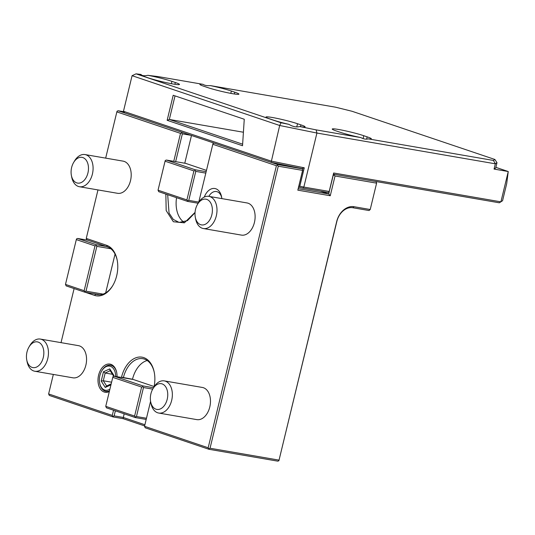 <?xml version="1.0" encoding="UTF-8"?>
<svg xmlns="http://www.w3.org/2000/svg" width="535" height="535" viewBox="0 0 535 535"><rect width="100%" height="100%" fill="white"/><g stroke="black" fill="none" stroke-linecap="round" stroke-linejoin="round"><path stroke-width="0.8" d="M53.34 374.44L48.625 393.941L112.276 415.421L113.534 410.218M74.111 288.579L61.03 342.647M97.979 189.925L86.249 238.423L106.612 245.297A25.84 16.899 99.8 0 1 117.165 260.037A25.84 16.899 99.8 0 1 112.758 285.603A25.84 16.899 99.8 0 1 94.501 295.38L85.326 292.284M123.819 111.728L118.188 110.752L181.84 132.232L181.599 132.947L180.509 133.375L116.857 111.895L105.669 158.133M180.509 133.375L173.748 161.316M165.85 194.085L166.178 210.569L173.373 221.737L184.381 222.834L195.048 212.395M198.706 202.337L213.004 143.54L214.094 143.112L271.118 162.352L279.685 125.491L316.921 133.041L316.125 129.878L360.831 137.589C363.639 139.08 366.101 139.508 368.207 138.859L493.43 160.453L494.888 159.47L352.017 111.267L335.572 107.194L210.349 85.6C207.105 85.867 204.644 85.439 202.966 84.329L158.266 76.619L147.874 75.321C144.156 76.064 141.875 75.783 141.046 74.472L136.044 73.843L281.049 122.769L288.947 124.367C292.785 126.695 296.377 127.424 299.727 126.554L316.125 129.878M150.576 401.283L144.524 426.301L208.175 447.775L276.414 165.73L212.756 144.256M121.458 377.463L121.519 377.195A25.84 16.899 99.8 0 1 138.431 357.139A25.84 16.899 99.8 0 1 154.254 372.333A25.84 16.899 99.8 0 1 154.04 386.899M221.844 198.599A14.278 9.342 -80.2 0 0 221.597 196.893A14.278 9.342 -80.2 0 0 215.765 188.748A14.278 9.342 -80.2 0 0 204.283 197.067M117.025 376.7A14.278 9.342 -80.2 0 0 116.697 372.48A14.278 9.342 -80.2 0 0 110.865 364.335A14.278 9.342 -80.2 0 0 98.6 375.169A14.278 9.342 -80.2 0 0 104.164 392.015A14.278 9.342 -80.2 0 0 109.327 391.54M78.464 345.65A16.317 10.673 99.8 0 1 79.514 345.918A16.317 10.673 99.8 0 1 86.055 364.362A16.317 10.673 99.8 0 1 72.921 377.817L34.802 371.243A16.317 10.673 -80.2 0 0 47.943 357.788A16.317 10.673 -80.2 0 0 41.402 339.344A16.317 10.673 99.8 0 0 40.346 339.076L78.464 345.65M123.103 161.135A16.317 10.673 99.8 0 1 124.153 161.403A16.317 10.673 99.8 0 1 130.694 179.847A16.317 10.673 99.8 0 1 117.56 193.302L79.441 186.728A16.317 10.673 -80.2 0 0 92.582 173.273A16.317 10.673 -80.2 0 0 86.041 154.829A16.317 10.673 99.8 0 0 84.985 154.561L123.103 161.135M247.016 202.946A16.317 10.673 99.8 0 1 248.066 203.206A16.317 10.673 99.8 0 1 254.607 221.65A16.317 10.673 99.8 0 1 241.466 235.106L203.353 228.532A16.317 10.673 -80.2 0 0 216.488 215.083A16.317 10.673 -80.2 0 0 209.954 196.639A16.317 10.673 99.8 0 0 208.897 196.372L247.016 202.946M202.377 387.46A16.317 10.673 99.8 0 1 203.427 387.728A16.317 10.673 99.8 0 1 209.967 406.172A16.317 10.673 99.8 0 1 196.826 419.621L158.714 413.047A16.317 10.673 -80.2 0 0 171.849 399.598A16.317 10.673 -80.2 0 0 165.315 381.154A16.317 10.673 99.8 0 0 164.258 380.887L202.377 387.46M112.276 415.421L112.972 416.912L49.314 395.439L48.625 393.941M123.351 377.79L123.384 377.656A24.483 16.01 99.8 0 1 142.818 358.691A24.483 16.01 99.8 0 1 154.327 372.701M144.898 424.757L123.257 417.454L114.136 415.882L113.045 416.31M114.136 415.882L115.359 410.833M141.621 387.072L134.606 416.069L105.749 406.332L112.765 377.342L141.621 387.072L142.711 386.644L142.952 385.929L114.095 376.199L133.355 379.516L154.113 386.524M114.095 376.199L113.005 376.627L112.765 377.342M147.205 360.503A24.483 16.01 -80.2 0 0 132.506 379.235L132.473 379.368M124.147 413.802L123.103 418.658L112.972 416.912M144.617 425.913L123.103 418.658M146.182 419.44L135.301 417.561L106.445 407.83L105.749 406.332M152.716 389.132L143.48 387.534L142.711 386.644M143.48 387.534L136.465 416.531L135.375 416.959L134.606 416.069M153.525 387.755L142.952 385.929M135.301 417.561L135.375 416.959M136.465 416.531L146.47 418.256M278.976 460.12L210.041 448.236L278.274 166.191L302.603 170.384L302.843 169.669L297.821 190.159L330.262 195.75L335.044 175.982L334.268 175.092L333.178 175.52L329.112 192.052L329.192 191.443L303.847 187.076L316.921 133.041L495.336 163.81L496.982 162.694L495.711 167.963L494.059 169.08L508.25 171.528L506.712 183.592L502.566 200.725L499.329 202.798L376.078 181.546L376.607 183.151L370.227 209.506L354.01 206.711A17.682 13.301 -71.4 0 0 336.682 221.57L278.895 460.729L277.805 461.157L208.871 449.266L145.219 427.793L144.524 426.301M208.871 449.266L208.175 447.775M278.274 166.191L277.504 165.302L277.745 164.586L271.118 162.352L302.148 168.639L304.268 167.803L299.801 186.254L303.847 187.076L302.81 188.133L298.664 187.257M210.041 448.236L208.951 448.664M276.414 165.73L277.504 165.302M302.843 169.669L302.074 168.779L277.745 164.586M302.603 170.384L297.821 190.159M330.262 195.75L328.717 193.971L298.303 188.728M376.607 183.151L335.044 175.982M320.391 191.162L328.717 193.971L329.353 191.336M329.192 191.443L333.653 172.992L500.914 201.842L508.25 171.528L495.858 167.348M333.178 175.52L333.653 172.992M329.112 192.052L328.022 192.48L302.81 188.133M334.268 175.092L334.515 174.377L333.499 174.203M173.2 95.27L244.261 119.245L242.529 145.741L167.147 120.308L173.2 95.27M124.815 112.992L123.465 111.28L132.078 75.689L279.685 125.491L281.049 122.769M123.465 111.28L271.078 161.075L304.268 167.803M132.078 75.689L136.044 73.843M141.046 74.472A18.357 1.411 13.6 0 0 140.391 74.673A18.357 1.411 13.6 0 0 144.55 76.632L147.948 77.776A18.357 1.411 13.6 0 0 167.569 82.932A18.357 1.411 13.6 0 0 179.479 84.456A18.357 1.411 13.6 0 0 175.313 82.497L171.922 81.353A18.357 1.411 13.6 0 0 147.874 75.321M202.966 84.329A18.357 1.411 13.6 0 0 199.849 84.369A18.357 1.411 13.6 0 0 204.009 86.322L207.399 87.472A18.357 1.411 13.6 0 0 227.027 92.622A18.357 1.411 13.6 0 0 238.931 94.147A18.357 1.411 13.6 0 0 234.771 92.194L231.374 91.044A18.357 1.411 13.6 0 0 210.349 85.6M368.207 138.859A18.357 1.411 13.6 0 0 371.33 138.819A18.357 1.411 13.6 0 0 367.17 136.86L363.773 135.716A18.357 1.411 13.6 0 0 344.152 130.56A18.357 1.411 13.6 0 0 332.242 129.035A18.357 1.411 13.6 0 0 336.401 130.995L339.799 132.138A18.357 1.411 13.6 0 0 360.831 137.589M299.727 126.554A18.357 1.411 13.6 0 0 305.084 126.835A18.357 1.411 13.6 0 0 300.924 124.876L297.527 123.732A18.357 1.411 13.6 0 0 277.906 118.576A18.357 1.411 13.6 0 0 266.002 117.051A18.357 1.411 13.6 0 0 270.162 119.011L273.552 120.154A18.357 1.411 13.6 0 0 288.947 124.367M496.982 162.694L494.888 159.47M494.059 169.08L495.336 163.81L493.43 160.453M370.227 209.506L369.063 210.536L352.839 207.74A16.317 12.278 -71.4 0 0 336.849 221.457L278.895 460.729M302.074 168.779L300.904 168.391M181.84 132.232L214.094 143.112M118.188 110.752L117.098 111.18L116.857 111.895M181.599 132.947L182.368 133.837L191.015 135.322M376.078 181.546L334.515 174.377M298.844 186.488L299.801 186.254M298.925 187.344L298.898 186.541M302.456 168.378L302.295 169.04M205.774 173.113L195.77 171.387L188.755 200.384L198.759 202.11M188.755 200.384L187.665 200.812L187.591 201.414L198.164 203.24M183.879 222.179A24.483 16.01 99.8 0 1 176.55 197.696M184.769 163.222L191.476 135.482M195.77 171.387L195.001 170.498L195.242 169.782L166.385 160.052L185.645 163.369L206.436 170.384M206.129 171.661L195.242 169.782M195.001 170.498L193.911 170.926L186.896 199.923L158.039 190.186L165.054 161.195L165.295 160.48L166.385 160.052M187.665 200.812L186.896 199.923M193.911 170.926L165.054 161.195M187.591 201.414L158.734 191.684L158.039 190.186M182.368 133.837L175.64 161.644M167.682 194.7L169.053 213.084L173.3 219.437L179.138 222.42L187.444 220.634L194.673 213.07M86.249 238.423L86.938 239.914L107.308 246.789A24.483 16.01 99.8 0 1 117.232 260.398M87.787 240.202L77.655 238.456L96.327 244.756L106.458 246.501M84.149 290.706L65.477 284.406L76.318 239.6L94.989 245.899L84.149 290.706L84.925 291.595L86.015 291.167L96.855 246.354L110.879 248.775M96.855 246.354L96.079 245.465L96.327 244.756M76.318 239.6L76.558 238.884L77.655 238.456M94.989 245.899L96.079 245.465M99.764 294.772L84.844 292.197L84.925 291.595M84.844 292.197L66.173 285.897L65.477 284.406M103.061 294.11L86.015 291.167M112.945 285.289A24.483 16.01 99.8 0 1 97.41 294.638A24.483 16.01 99.8 0 1 95.832 294.237L94.983 293.949M115.052 254.071L105.662 292.879M242.629 144.182L169.327 119.452L243.412 132.232M167.147 120.308L169.327 119.452L175.025 95.885M221.724 197.656A11.563 7.564 -80.2 0 0 217.156 191.731A11.563 7.564 99.8 0 0 216.407 191.543A11.563 7.564 99.8 0 0 208.837 196.358M116.744 372.755A13.261 8.674 -80.2 0 0 111.387 365.452A13.261 8.674 -80.2 0 0 102.018 370.467L101.737 370.942A12.238 8.005 -80.2 0 0 99.878 375.597A12.238 8.005 99.8 0 0 99.65 383.053L99.751 383.588A13.261 8.674 -80.2 0 0 105.168 391.152A13.261 8.674 -80.2 0 0 109.474 390.938M115.674 376.466A12.238 8.005 -80.2 0 0 110.651 366.408A12.238 8.005 -80.2 0 0 101.737 370.942M109.909 389.139A12.238 8.005 99.8 0 1 99.65 383.053M113.534 376.413L113.808 375.282L113.794 375.938L113.808 375.282L109.762 368.896L110.417 370.621M109.762 368.896L103.462 371.792L101.222 381.067L105.268 387.454L106.672 386.083M101.222 381.067L103.295 380.76L106.605 385.969M103.462 371.792L105.168 373.029L103.295 380.76L111.588 382.191M112.464 374.286L105.168 373.029L110.197 370.722M34.802 371.243A16.317 10.673 -80.2 0 1 33.752 370.976A16.317 10.673 99.8 0 1 27.084 361.667L26.75 359.948A13.054 8.54 99.8 0 1 28.977 347.028A13.054 8.54 99.8 0 1 38.206 342.092A13.054 8.54 -80.2 0 1 43.288 357.494A13.054 8.54 -80.2 0 1 32.08 367.391A13.054 8.54 99.8 0 1 26.75 359.948M28.977 347.028L29.873 345.516A16.317 10.673 99.8 0 1 40.346 339.076M79.441 186.728A16.317 10.673 -80.2 0 1 78.391 186.461A16.317 10.673 99.8 0 1 71.723 177.152L71.389 175.433A13.054 8.54 99.8 0 1 73.616 162.513A13.054 8.54 99.8 0 1 82.845 157.571A13.054 8.54 -80.2 0 1 87.927 172.972A13.054 8.54 -80.2 0 1 76.719 182.876A13.054 8.54 99.8 0 1 71.389 175.433M73.616 162.513L74.512 161.002A16.317 10.673 99.8 0 1 84.985 154.561M203.353 228.532A16.317 10.673 -80.2 0 1 202.297 228.264A16.317 10.673 99.8 0 1 195.636 218.955L195.302 217.237A13.054 8.54 99.8 0 1 197.529 204.316A13.054 8.54 99.8 0 1 206.751 199.381A13.054 8.54 -80.2 0 1 211.84 214.782A13.054 8.54 -80.2 0 1 200.632 224.687A13.054 8.54 99.8 0 1 195.302 217.237M197.529 204.316L198.418 202.805A16.317 10.673 99.8 0 1 208.897 196.372M158.714 413.047A16.317 10.673 -80.2 0 1 157.658 412.786A16.317 10.673 99.8 0 1 150.997 403.47L150.663 401.752A13.054 8.54 99.8 0 1 152.89 388.831A13.054 8.54 99.8 0 1 162.112 383.896A13.054 8.54 -80.2 0 1 167.201 399.297A13.054 8.54 -80.2 0 1 155.993 409.201A13.054 8.54 99.8 0 1 150.663 401.752M152.89 388.831L153.779 387.32A16.317 10.673 99.8 0 1 164.258 380.887M121.519 377.195L132.506 379.235M171.354 83.687L171.922 81.353M175.313 82.497L174.878 84.296M230.812 93.384L231.374 91.044M234.771 92.194L234.337 93.986M300.489 126.675L300.924 124.876M297.527 123.732L296.758 126.909M366.615 139.14L367.17 136.86M363.773 135.716L363.078 138.585M106.612 245.297L107.308 246.789M94.501 295.38L95.832 294.237L99.035 294.785M354.01 206.711L352.839 207.74M105.268 387.454L110.946 384.846M113.373 375.644L113.152 376.566M111.186 383.862L106.198 386.156M109.902 370.253L113.36 375.704"/></g></svg>
